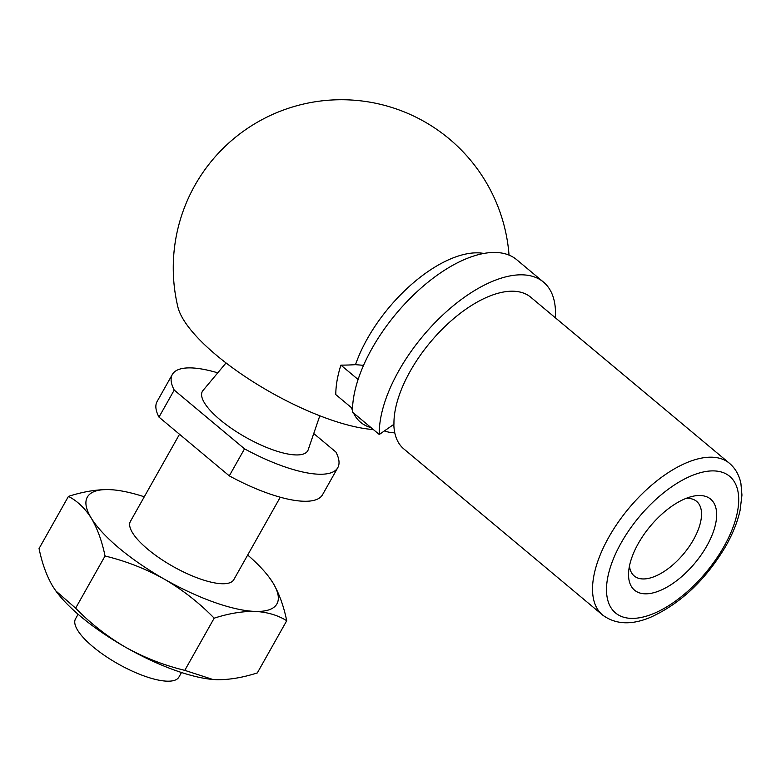 <?xml version="1.0" encoding="UTF-8"?>
<svg xmlns="http://www.w3.org/2000/svg" width="781" height="781" viewBox="0 0 781 781"><rect width="100%" height="100%" fill="white"/><g stroke="black" fill="none" stroke-linecap="round" stroke-linejoin="round"><path stroke-width="1.17" d="M352.524 408.58L335.801 394.6A116.701 56.935 -50.1 0 1 340.897 365.127L358.108 379.507M340.897 365.127A163.405 123.252 -0.1 0 0 355.501 364.659L363.565 365.332M384.437 430.897A98.904 48.256 129.9 0 0 394.776 432.83M393.829 424.356A98.904 48.256 129.9 0 0 403.826 448.929L602.551 615.008C615.584 624.605 631.683 625.317 650.846 617.156C680.925 603.362 705.975 579.57 725.988 545.792C732.842 533.608 737.537 521.806 740.085 510.383L741.95 495.095L740.905 483.449C739.187 475.073 735.351 468.336 729.395 463.24A98.904 48.256 129.9 0 0 628.949 508.177A98.904 48.256 129.9 0 0 602.551 615.008M729.395 463.24L530.807 297.268A98.904 48.256 129.9 0 0 447.552 324.066A98.904 48.256 129.9 0 0 393.956 424.268L379.273 434.5L352.504 412.134A118.683 57.901 129.9 0 1 416.829 291.879A118.683 57.901 129.9 0 1 516.729 259.722L543.488 282.087A118.683 57.901 129.9 0 0 443.588 314.245A118.683 57.901 129.9 0 0 379.273 434.5M706.864 545.87A59.336 28.956 129.9 0 0 691.732 496.531A59.336 28.956 129.9 0 0 628.627 572.034A59.336 28.956 129.9 0 0 656.567 591.871A59.336 28.956 129.9 0 0 706.864 545.87M373.367 429.57A128.191 39.694 -150.6 0 1 254.674 382.778A128.191 39.694 -150.6 0 1 177.892 307.05A168.13 168.13 0 0 1 347.311 99.831A168.13 168.13 0 0 1 509.036 255.114M319.81 415.785L308.192 449.768A60.479 18.724 -150.6 0 1 245.869 437.38A60.479 18.724 -150.6 0 1 202.992 390.49L226.041 362.94M313.747 433.523L335.908 452.053A94.94 29.395 -150.6 0 1 337.782 467.673A94.94 29.395 -150.6 0 1 244.521 448.831L174.222 390.07A94.94 29.395 -150.6 0 1 172.347 374.45A94.94 29.395 -150.6 0 1 217.753 372.84M174.222 390.07L158.982 417.113A94.94 29.395 -150.6 0 1 157.108 401.493L172.347 374.45M337.782 467.673L322.543 494.705A94.94 29.395 -150.6 0 1 229.292 475.863L158.982 417.113M280.262 497.224L233.822 579.639A59.336 18.373 -150.6 0 1 173.099 566.518A59.336 18.373 -150.6 0 1 130.427 521.376L179.513 434.265M247.684 555.037A108.793 33.681 -150.6 0 1 269.718 578.057A108.793 33.681 -150.6 0 1 272.959 582.87A108.793 33.681 -150.6 0 1 254.987 611.406A108.793 33.681 -150.6 0 1 164.147 579.043A108.793 33.681 -150.6 0 1 91.279 518.145A108.793 33.681 -150.6 0 1 109.262 489.609A108.793 33.681 -150.6 0 1 113.186 489.853A108.793 33.681 -150.6 0 1 144.28 496.784M214.062 679.548A108.793 33.681 -150.6 0 1 212.588 679.431L216.522 679.675C228.921 679.909 242.52 677.654 257.33 672.91L286.725 620.729C283.649 605.861 279.061 593.238 272.959 582.87L269.718 578.057M75.64 608.174L105.044 556.004C125.761 561.012 145.461 568.695 164.147 579.043C182.627 589.85 199.311 602.903 214.179 618.171L184.785 670.352C164.069 665.344 144.368 657.661 125.673 647.312C107.192 636.495 90.518 623.453 75.64 608.174L55.822 590.895L52.815 586.414C46.694 576.036 42.106 563.413 39.05 548.555L68.445 496.384C77.319 500.972 84.934 508.226 91.279 518.145C97.4 528.522 101.989 541.145 105.044 556.004M286.725 620.729C277.743 615.145 267.161 612.04 254.987 611.406C242.413 611.201 228.813 613.466 214.179 618.171M212.774 679.45L184.785 670.352M181.495 672.509L178.917 677.078A59.336 18.373 -150.6 0 1 166.958 681.169A59.336 18.373 -150.6 0 1 104.761 655.63A59.336 18.373 -150.6 0 1 75.523 618.825L78.1 614.247M212.588 679.431A108.793 33.681 -150.6 0 1 125.673 647.312A108.793 33.681 -150.6 0 1 56.056 591.237A108.793 33.681 -150.6 0 1 55.285 590.163M112.61 489.804L109.262 489.609C96.688 489.414 83.079 491.669 68.445 496.384M244.521 448.831L229.292 475.863M629.466 566.02A48.627 23.723 129.9 0 0 634.24 575.978A48.627 23.723 129.9 0 0 693.508 539.651A48.627 23.723 129.9 0 0 696.603 501.353A48.627 23.723 129.9 0 0 685.962 498.415M555.359 317.789A118.683 57.901 129.9 0 0 543.488 282.087M351.577 407.789A106.187 51.81 129.9 0 0 352.495 410.562M353.51 412.973A106.187 51.81 129.9 0 0 371.043 427.617M483.8 253.444A106.187 51.81 129.9 0 0 478.265 252.859A106.187 51.81 129.9 0 0 355.501 364.659M723.997 546.475A89.005 43.424 129.9 0 0 682.877 479.895A89.005 43.424 129.9 0 0 610.918 607.608A89.005 43.424 129.9 0 0 723.997 546.475"/></g></svg>
